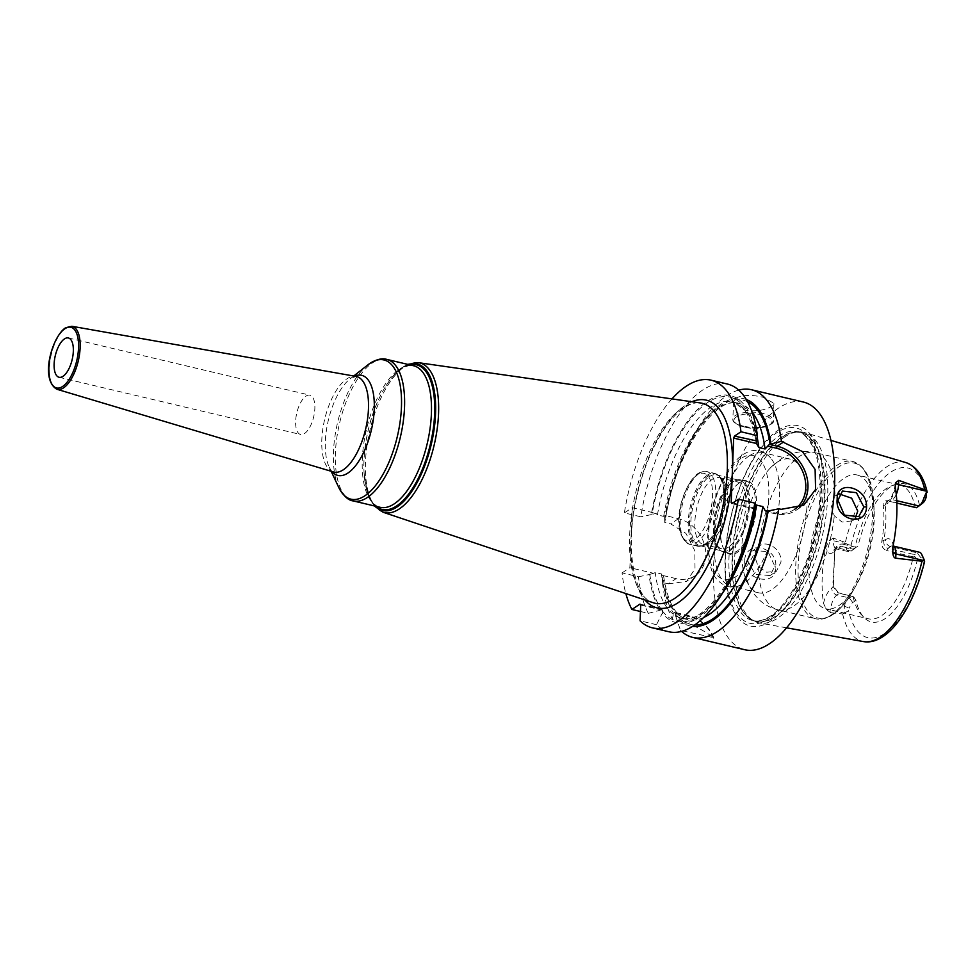 <?xml version="1.0" encoding="UTF-8"?>
<svg xmlns="http://www.w3.org/2000/svg" width="976" height="976" viewBox="0 0 976 976"><rect width="100%" height="100%" fill="white"/><g stroke="black" fill="none" stroke-linecap="round" stroke-linejoin="round"><path stroke-width="0.73" stroke-dasharray="4.88 3.66" d="M784.655 436.992A97.856 41.956 -76.7 0 0 737.417 532.359A97.856 41.956 -76.7 0 0 753.606 620.785A97.856 41.956 -76.7 0 0 759.596 622.993A97.856 41.956 -76.7 0 0 777.689 618.15A97.856 41.956 -76.7 0 0 825.708 517.829A97.856 41.956 -76.7 0 0 804.688 432.6A97.856 41.956 -76.7 0 0 798.356 431.892A97.856 41.956 -76.7 0 0 784.655 436.992M837.493 547.121L835.139 548.683A6.063 4.978 -123.6 0 0 833.162 552.465L834.809 551.379L832.992 582.611L833.431 587.064L837.762 592.603L853.695 596.824L838.628 593.054L833.37 586.173L834.736 550.501L834.809 551.379L837.493 547.121L841.336 546.377L838.713 548.122A12.115 5.197 103.3 0 1 836.347 548.695A12.115 5.197 103.3 0 1 833.382 540.728L833.48 538.166L845.35 542.461L847.302 544.486L851.109 545.242L851.755 546.914A8.076 3.465 103.3 0 0 854.83 548.17L858.038 546.048L855.574 548.012L855.086 547.072L842.654 544.12L841.336 546.377L853.768 549.317L855.574 548.012M833.48 538.166L829.161 540.375L825.659 547.731A93.001 39.87 -76.7 0 0 823.512 603.388L826.501 609.707L830.613 612.635L830.71 610.073L844.313 613.294L844.313 606.255A12.115 5.197 103.3 0 1 849.34 597.971L851.963 596.214M844.313 613.294L842.605 613.989L830.613 612.635M744.7 560.614C743.553 580.208 776.786 587.418 775.7 567.227C778.384 546.462 745.152 539.472 744.7 560.614L747.482 560.37L755.253 574.388L770.101 575.535L774.834 566.202L767.917 551.525L752.85 550.61L747.482 560.37M844.667 612.904L848.595 610.708L849.401 608.072L844.313 606.255M919.002 505.971L922.698 503.067L919.502 505.19A71.016 30.451 -76.7 0 0 895.346 484.425A71.016 30.451 -76.7 0 0 858.038 546.048M853.695 596.824L855.952 600.423A71.016 30.451 -76.7 0 0 863.858 617.344A71.016 30.451 -76.7 0 0 917.416 559.577L920.612 557.442A8.076 3.465 103.3 0 1 923.406 558.089M855.952 600.423L852.743 602.546A8.076 3.465 -76.7 0 0 849.401 608.072M916.379 507.715L919.502 505.19M916.476 507.532L915.171 507.13A68.686 29.451 103.3 0 0 900.006 485.133A68.686 29.451 103.3 0 0 891.552 485.828A68.686 29.451 103.3 0 0 886.611 488.39A68.686 29.451 -76.7 0 0 855.086 547.072M917.416 559.577L914.597 556.357L913.268 556.857A68.686 29.451 103.3 0 1 881.731 615.539A68.686 29.451 -76.7 0 1 868.335 618.796L825.708 608.695A68.686 29.451 -76.7 0 0 839.092 605.449A68.686 29.451 103.3 0 0 856.074 585.502L852.853 591.127A79.593 34.123 103.3 0 1 833.175 614.233A79.593 34.123 -76.7 0 1 798.173 565.702A79.593 34.123 -76.7 0 1 838.835 466.882A79.593 34.123 103.3 0 1 873.74 502.921A79.593 34.123 103.3 0 1 852.853 591.127C846.607 601.96 839.897 609.817 832.711 614.685C826.855 618.613 821.121 619.967 815.533 618.747A80.801 34.648 -76.7 0 0 831.284 614.917A80.801 34.648 103.3 0 0 871.068 531.139A80.801 34.648 103.3 0 0 852.78 461.489L815.228 452.596A80.801 34.648 103.3 0 1 835.053 496.015L830.979 504.873L834.297 515.828L842.081 522.075L852.451 520.806L855.305 518.122M853.17 596.8A68.686 29.451 -76.7 0 0 861.1 614.38A68.686 29.451 -76.7 0 0 868.335 618.796M854.83 548.17L851.145 551.062A12.115 5.197 103.3 0 1 848.778 551.647L835.139 548.683A6.063 4.978 -123.6 0 1 838.713 548.122L851.145 551.062L853.768 549.317M848.778 551.647A12.115 5.197 103.3 0 1 846.509 549.183L847.302 544.486M833.37 586.173L831.796 588.15A6.063 4.978 56.4 0 0 836.908 595.018L839.531 593.274L840.739 593.847M834.736 550.501C835.907 545.852 838.543 543.73 842.654 544.12M900.006 485.133L857.367 475.031A68.686 29.451 103.3 0 0 843.984 478.289A68.686 29.451 -76.7 0 0 810.165 549.5A68.686 29.451 -76.7 0 0 825.708 608.695M913.268 556.857L886.623 550.549L887.94 548.305L914.573 554.612L914.597 556.357M915.171 507.13L888.538 500.822C884.72 500.224 882.951 501.786 883.207 505.483C884.488 516.219 884.036 528.114 881.828 541.168C881.243 545.95 882.841 549.073 886.623 550.549M857.367 475.031A68.686 29.451 103.3 0 1 874.106 509.387A68.686 29.451 103.3 0 1 856.074 585.502M881.828 541.168L885.452 539.679A6.063 4.978 56.4 0 0 890.563 546.548L917.208 552.867L914.573 554.612M920.612 557.442L917.208 552.867A12.115 5.197 103.3 0 1 919.563 552.294M883.207 505.483L885.183 505.092L886.452 501.786L889.746 501.408L896.834 503.079M892.735 550.513L891.783 545.352L892.93 545.974A12.115 5.197 103.3 0 0 890.563 546.548L887.94 548.305C884.878 547.231 883.5 544.73 883.817 540.765C886.025 527.711 886.476 515.828 885.183 505.092L886.83 504.006A6.063 4.978 -123.6 0 1 888.794 500.212A6.063 4.978 -123.6 0 1 892.369 499.651L896.724 500.688M777.738 430.55A102.98 44.152 103.3 0 1 823.024 493.356A102.98 44.152 103.3 0 1 770.406 621.212A102.98 44.152 103.3 0 1 725.119 558.418A102.98 44.152 103.3 0 1 777.738 430.55M803.407 402.051A127.27 54.571 103.3 0 0 778.592 408.078A127.27 54.571 -76.7 0 0 715.933 540.021A127.27 54.571 -76.7 0 0 744.737 649.723M675.66 616.198L680.504 630.386L713.761 637.706C702.208 629.435 691.337 623.908 681.138 621.126L672.318 619.028L673.611 613.355L675.026 612.391L675.66 616.198A116.754 50.057 -76.7 0 0 692.57 626.385M746.311 399.501A116.754 50.057 -76.7 0 0 692.082 438.139A116.754 50.057 -76.7 0 0 664.632 517.768L665.425 517.231L665.181 515.535L678.466 518.683A32.391 26.596 -123.6 0 1 704.367 544.401A32.391 26.596 -123.6 0 1 695.241 575.645A32.391 26.596 -123.6 0 1 676.161 578.646L668.365 583.831L662.484 582.44A127.27 54.571 -76.7 0 0 672.318 619.028M668.365 583.831L686.567 581.415L695.01 568.825L694.839 550.842L685.957 533.408L670.671 523.868L664.79 522.477A127.27 54.571 -76.7 0 1 695.193 432.722A127.27 54.571 -76.7 0 1 726.656 395.78A127.27 54.571 -76.7 0 1 738.722 390.107M735.977 397.988L733.537 401.734L744.078 410.066C755.448 411.738 764.586 410.518 771.491 406.394L773.907 403.283L763.281 397.305C751.947 394.633 742.846 394.853 735.977 397.988M680.504 630.386A127.27 54.571 -76.7 0 0 681.565 631.374M713.761 637.706A32.318 26.535 56.4 0 0 689.227 615.758L675.026 612.391M713.48 638.194A30.707 25.217 56.4 0 0 689.934 616.734L675.734 613.379M665.181 515.535L663.656 516.377L657.434 514.901L656.006 513.364L651.321 514.608A116.754 50.057 103.3 0 1 706.624 401.77A116.754 50.057 103.3 0 1 757.498 440.396M747.604 401.783A115.144 49.373 103.3 0 0 665.425 517.231L665.949 516.585C675.734 451.656 716.518 394.414 738.856 403.369A111.105 47.641 103.3 0 1 752.191 412.372M676.161 578.646L662.875 575.498L663.131 577.206L661.447 573.961L655.225 572.497L653.7 573.327L629.874 567.69L630.874 541.668A106.75 45.774 -76.7 0 0 644.929 599.972M794.781 509.204A34.819 28.585 -123.6 0 1 773.919 512.668L767.88 511.241M799.503 507.544A36.429 29.914 -123.6 0 1 796.099 510.277A36.429 29.914 -123.6 0 1 774.627 513.657L766.88 511.814M732.805 502.933L754.058 507.959L753.74 508.703L754.912 507.849M754.875 506.263L753.74 508.703L731.902 503.531M727.474 384.056A127.27 54.571 -76.7 0 0 640.793 516.792L624.372 512.9L632.18 507.715L656.006 513.364M671.964 398.891A127.27 54.571 -76.7 0 0 624.372 512.9M728.194 583.343A116.754 50.057 103.3 0 1 662.338 613.038L656.506 624.701A127.27 54.571 -76.7 0 0 668.804 631.74M656.506 624.701L640.097 620.809M640.451 611.488L648.32 613.355A127.27 54.571 -76.7 0 1 638.487 576.755L622.078 572.875A127.27 54.571 -76.7 0 0 625.848 593.579M691.886 401.734A106.75 45.774 -76.7 0 0 685.518 405.199A106.75 45.774 -76.7 0 0 631.179 533.738L632.18 507.715M622.078 572.875L629.874 567.69M662.338 613.038L662.484 610.232L661.777 609.256L660.301 610.195A116.754 50.057 103.3 0 1 649.016 574.583L653.7 573.327M651.321 514.608L640.793 516.792M638.487 576.755L649.016 574.583M648.32 613.355L660.301 610.195M664.632 517.768L664.79 522.477M631.179 533.738L630.874 541.668M662.484 582.44L662.326 577.731L663.131 577.206A115.144 49.373 103.3 0 0 674.672 612.647M662.326 577.731A116.754 50.057 -76.7 0 0 673.611 613.355M662.484 610.232L640.695 605.071M661.777 609.256L639.988 604.095M305.964 396.134A20.203 8.662 103.3 0 1 309.904 395.17A20.203 8.662 103.3 0 1 314.479 412.58A20.203 8.662 103.3 0 1 304.524 433.527A20.203 8.662 -76.7 0 1 300.584 434.491A20.203 8.662 -76.7 0 1 296.021 417.069A20.203 8.662 -76.7 0 1 305.964 396.134M770.186 468.114A68.686 29.451 -76.7 0 0 744.688 575.767A68.686 29.451 -76.7 0 0 758.596 592.798A68.686 29.451 -76.7 0 0 771.979 589.541A68.686 29.451 103.3 0 0 805.798 518.341A68.686 29.451 103.3 0 0 790.255 459.135A68.686 29.451 103.3 0 0 776.872 462.392A68.686 29.451 -76.7 0 0 770.186 468.114L780.434 459.428C790.828 452.352 802.418 450.07 815.228 452.596A80.801 34.648 103.3 0 0 799.478 456.426A80.801 34.648 -76.7 0 0 758.913 546.621C765.562 539.13 782.215 548.756 780.946 562.139L776.396 571.35L766.611 572.229L758.157 566.422L754.448 555.734L759.621 546.109L752.85 550.61M839.616 494.1L835.053 496.015M749.263 455.853A68.686 29.451 103.3 0 1 762.659 452.596A68.686 29.451 103.3 0 1 770.869 458.134A68.686 29.451 103.3 0 1 776.31 522.538A68.686 29.451 103.3 0 1 744.383 583.014A68.686 29.451 -76.7 0 1 740.821 585.002A68.686 29.451 -76.7 0 1 731 586.259A68.686 29.451 -76.7 0 1 715.457 527.064A68.686 29.451 -76.7 0 1 749.263 455.853M739.893 482.461A37.832 16.214 -76.7 0 0 738.734 483.303A37.832 16.214 -76.7 0 0 722.777 513.73A37.832 16.214 -76.7 0 0 723.387 548.097A37.832 16.214 -76.7 0 0 737.209 552.489A37.832 16.214 -76.7 0 0 756.534 505.519A37.832 16.214 -76.7 0 0 739.893 482.461M739.161 483.035A37.015 15.872 -76.7 0 0 738.027 483.864A37.015 15.872 -76.7 0 0 722.399 513.644A37.015 15.872 -76.7 0 0 722.996 547.268A37.015 15.872 -76.7 0 0 729.304 553.319A37.015 15.872 -76.7 0 0 736.526 551.574A37.015 15.872 -76.7 0 0 754.753 513.193A37.015 15.872 -76.7 0 0 746.372 481.278A37.015 15.872 -76.7 0 0 739.161 483.035M730.67 550.183A37.015 15.872 -76.7 0 0 748.897 511.802A37.015 15.872 -76.7 0 0 740.516 479.887A37.015 15.872 -76.7 0 0 733.293 481.644A37.015 15.872 103.3 0 0 732.159 482.473A37.015 15.872 103.3 0 0 716.543 512.254A37.015 15.872 103.3 0 0 717.14 545.889A37.015 15.872 103.3 0 0 723.448 551.94A37.015 15.872 103.3 0 0 730.67 550.183M728.413 547.146A34.343 14.725 103.3 0 1 721.715 548.768A34.343 14.725 103.3 0 1 715.859 543.156A34.343 14.725 103.3 0 1 715.298 511.961A34.343 14.725 103.3 0 1 729.792 484.328A34.343 14.725 103.3 0 1 730.853 483.571A34.343 14.725 103.3 0 1 737.551 481.937A34.343 14.725 103.3 0 1 745.31 511.546A34.343 14.725 103.3 0 1 728.413 547.146M709.979 542.778A34.343 14.725 103.3 0 1 707.515 544.059A34.343 14.725 103.3 0 1 703.281 544.413A34.343 14.725 103.3 0 1 695.51 514.803A34.343 14.725 103.3 0 1 712.419 479.204A34.343 14.725 103.3 0 1 719.117 477.569A34.343 14.725 103.3 0 1 722.74 479.789A34.343 14.725 103.3 0 1 726.095 511.827A34.343 14.725 103.3 0 1 709.979 542.778M709.418 476.605A36.356 15.592 103.3 0 1 716.506 474.885A36.356 15.592 103.3 0 1 724.741 506.227A36.356 15.592 103.3 0 1 706.831 543.925A36.356 15.592 103.3 0 1 699.743 545.645A36.356 15.592 103.3 0 1 691.52 514.303A36.356 15.592 103.3 0 1 709.418 476.605M730.109 549.439A36.356 15.592 -76.7 0 0 748.019 511.741A36.356 15.592 -76.7 0 0 739.784 480.399A36.356 15.592 -76.7 0 0 732.695 482.12A36.356 15.592 -76.7 0 0 714.798 519.818A36.356 15.592 -76.7 0 0 723.021 551.159A36.356 15.592 -76.7 0 0 730.109 549.439M842.605 613.989A92.012 39.455 -76.7 0 0 863.382 641.574M905.789 462.551A92.012 39.455 103.3 0 0 886.952 466.674A92.012 39.455 -76.7 0 0 845.35 542.461M826.501 609.707A6.063 2.281 2.2 0 1 830.71 610.073A12.115 5.197 103.3 0 1 836.908 595.018L849.34 597.971L852.743 602.546M823.512 603.388A18.178 7.796 103.3 0 1 831.796 588.15M851.109 545.242A87.169 37.381 103.3 0 1 890.82 472.116A87.169 37.381 103.3 0 1 926.858 494.905M924.333 560.37A87.169 37.381 103.3 0 1 884.622 633.497A87.169 37.381 103.3 0 1 848.595 610.708M846.973 543.949L833.382 540.728A6.063 2.281 -177.8 0 0 829.161 540.375M833.162 552.465A18.178 7.796 103.3 0 1 825.659 547.731M846.509 549.183L851.755 546.914M885.452 539.679A18.178 7.796 103.3 0 1 893.15 545.34M896.249 494.393A12.115 5.197 103.3 0 1 892.369 499.651L889.746 501.408L888.538 500.822M895.37 487.561A18.178 7.796 103.3 0 1 886.83 504.006M782.252 437.089A97.124 41.651 103.3 0 1 795.843 432.039A97.124 41.651 103.3 0 1 823.915 510.216A97.124 41.651 103.3 0 1 775.334 616.917A97.124 41.651 103.3 0 1 751.435 619.528A97.124 41.651 103.3 0 1 735.355 531.761A97.124 41.651 103.3 0 1 782.252 437.089M774.785 616.71A97.051 41.614 103.3 0 1 755.875 621.309A97.051 41.614 103.3 0 1 733.915 537.654A97.051 41.614 103.3 0 1 781.691 437.041A97.051 41.614 103.3 0 1 800.613 432.441A97.051 41.614 103.3 0 1 822.573 516.097A97.051 41.614 103.3 0 1 774.785 616.71M778.592 436.309A97.051 41.614 103.3 0 1 797.514 431.709A97.051 41.614 103.3 0 1 819.474 515.352A97.051 41.614 103.3 0 1 771.687 615.966A97.051 41.614 103.3 0 1 752.777 620.577A97.051 41.614 103.3 0 1 730.817 536.922A97.051 41.614 103.3 0 1 778.592 436.309M769.588 618.564A100.357 43.029 103.3 0 1 725.461 557.369A100.357 43.029 103.3 0 1 776.725 432.771A100.357 43.029 103.3 0 1 820.865 493.966A100.357 43.029 103.3 0 1 769.588 618.564M689.934 616.734L689.227 615.758L681.138 621.126M663.656 516.377A111.105 47.641 103.3 0 1 738.856 403.369L732.647 401.892A111.105 47.641 103.3 0 1 757.474 438.919M703.598 617.515A111.105 47.641 103.3 0 1 687.641 619.589A111.105 47.641 103.3 0 1 661.447 573.961M694.753 624.933A115.144 49.373 103.3 0 1 675.746 614.136M773.919 512.668L774.627 513.657L781.129 509.338M756.693 440.932A115.144 49.373 -76.7 0 0 706.563 403.259A115.144 49.373 -76.7 0 0 652.114 514.084M657.434 514.901A111.105 47.641 103.3 0 1 732.647 401.892C744.078 404.515 751.959 418.094 756.29 442.64M662.423 610.976A115.144 49.373 -76.7 0 0 754.106 508.386M722.484 593.152A111.105 47.641 103.3 0 1 681.419 618.113A111.105 47.641 103.3 0 1 655.225 572.497M649.809 574.047A115.144 49.373 -76.7 0 0 661.35 609.5M678.466 518.683L670.671 523.868M682.114 408.151A102.724 44.042 -76.7 0 0 631.826 512.705A102.724 44.042 -76.7 0 0 653.139 602.717C634.388 598.935 624.14 547.451 637.194 495.149C645.978 455.572 665.925 419.29 684.2 407.724C690.3 403.783 695.717 402.197 700.451 402.966A102.724 44.042 -76.7 0 0 682.114 408.151M383.043 512.229A76.897 32.977 103.3 0 1 367.098 444.836A76.897 32.977 103.3 0 1 404.747 366.561A76.897 32.977 103.3 0 1 418.472 362.682M374.882 506.056A75.298 32.281 103.3 0 1 364.072 472.835A75.298 32.281 103.3 0 1 383.849 389.387A75.298 32.281 103.3 0 1 402.466 367.525A75.298 32.281 103.3 0 1 408.407 364.524M409.627 364.817A74.335 31.879 -76.7 0 0 401.941 368.294A74.335 31.879 -76.7 0 0 383.556 389.875A74.335 31.879 -76.7 0 0 364.048 472.262A74.335 31.879 -76.7 0 0 376.102 506.349M407.7 364.365L403.076 366.915C396.171 371.6 389.753 379.091 383.849 389.387L383.556 389.875C389.351 379.932 395.268 372.942 401.331 368.904C407.163 365.646 411.25 364.597 413.604 365.756A72.724 31.183 -76.7 0 0 399.428 369.209A72.724 31.183 -76.7 0 0 363.621 444.605A72.724 31.183 -76.7 0 0 380.079 507.288C371.344 505.214 366 493.539 364.048 472.262L367.22 492.063L374.174 505.897M353.202 500.92A72.724 31.183 103.3 0 1 336.744 438.236A72.724 31.183 103.3 0 1 372.551 362.84A72.724 31.183 103.3 0 1 386.728 359.388M338.77 487.488A71.541 30.671 103.3 0 1 337.611 422.498A71.541 30.671 103.3 0 1 367.806 364.939M354.544 376.15A51.46 22.058 -76.7 0 0 351.628 377.749A51.46 22.058 -76.7 0 0 350.042 378.895A51.46 22.058 -76.7 0 0 328.326 420.29A51.46 22.058 -76.7 0 0 329.168 467.04A51.46 22.058 -76.7 0 0 331.95 471.506M353.727 376.004L350.042 378.895L355.947 376.394A49.093 21.057 -76.7 0 0 346.895 378.834A49.093 21.057 -76.7 0 0 322.8 429.135A49.093 21.057 -76.7 0 0 333.316 471.92C331.267 471.262 328.692 466.504 329.168 467.04L331.157 471.274M56.937 389.278A32.379 13.884 103.3 0 1 50.008 361.059A32.379 13.884 103.3 0 1 65.892 327.887A32.379 13.884 103.3 0 1 71.87 326.277M743.456 426.146A20.203 7.613 2.2 0 1 732.878 418.985A20.203 7.613 2.2 0 1 762.659 413.385A20.203 7.613 -177.8 0 1 773.248 420.534A20.203 7.613 -177.8 0 1 743.456 426.146M743.993 426.89A18.983 7.149 -177.8 0 0 769.71 424.841A18.983 7.149 -177.8 0 0 762.036 414.885A18.983 7.149 2.2 0 0 736.319 416.935A18.983 7.149 2.2 0 0 743.993 426.89M775.7 567.227L774.834 566.202M758.157 566.422A80.801 34.648 -76.7 0 0 777.982 609.854A80.801 34.648 -76.7 0 0 793.732 606.023A80.801 34.648 103.3 0 0 834.297 515.828M874.106 509.387L873.74 502.921C872.324 479.436 865.334 465.625 852.78 461.489A80.801 34.648 103.3 0 0 837.03 465.32A80.801 34.648 -76.7 0 0 797.246 549.098A80.801 34.648 -76.7 0 0 815.533 618.747L777.982 609.854C770.467 607.987 763.976 604.425 758.498 599.166L752.618 592.334L744.688 575.767M740.821 458.574A63.635 27.279 -76.7 0 0 708.308 537.569A63.635 27.279 -76.7 0 0 736.294 576.377A63.635 27.279 103.3 0 0 768.795 497.37A63.635 27.279 103.3 0 0 740.821 458.574M705.77 544.303A37.051 15.884 -76.7 0 0 723.143 510.924A37.051 15.884 -76.7 0 0 719.532 476.349A37.051 15.884 -76.7 0 0 708.405 475.727A37.051 15.884 -76.7 0 0 689.629 519.073A37.051 15.884 -76.7 0 0 703.11 545.694A37.051 15.884 -76.7 0 0 705.77 544.303M707.344 475.166A37.369 16.019 -76.7 0 0 688.946 513.913A37.369 16.019 -76.7 0 0 697.401 546.133A37.369 16.019 -76.7 0 0 704.684 544.352A37.369 16.019 -76.7 0 0 723.082 505.617A37.369 16.019 -76.7 0 0 714.627 473.397A37.369 16.019 -76.7 0 0 707.344 475.166M699.389 473.287A37.369 16.019 -76.7 0 0 680.992 512.034A37.369 16.019 -76.7 0 0 689.446 544.242A37.369 16.019 -76.7 0 0 696.73 542.473A37.369 16.019 -76.7 0 0 715.14 503.726A37.369 16.019 -76.7 0 0 706.673 471.518A37.369 16.019 -76.7 0 0 699.389 473.287M697.181 475.019A34.953 14.982 -76.7 0 0 679.32 518.415A34.953 14.982 -76.7 0 0 694.692 539.728A34.953 14.982 -76.7 0 0 712.541 496.333A34.953 14.982 -76.7 0 0 697.181 475.019M786.583 627.824L759.596 622.993M891.552 485.828L895.346 484.425M861.1 614.38L863.858 617.344M832.931 581.733L832.992 582.611M838.628 593.054L837.762 592.603M830.979 440.396L804.688 432.6M895.273 484.169C893.821 492.612 891.674 497.967 888.794 500.212L886.44 501.786M753.606 620.785L751.435 619.528L755.875 621.309L752.777 620.577C757.962 621.858 763.793 620.394 770.259 616.198C792.244 602.619 814.997 552.55 819.132 506.959C821.56 481.046 819.389 460.782 812.605 446.178C806.359 436.028 801.333 431.209 797.514 431.709L800.613 432.441L795.843 432.039L798.356 431.892M663.643 576.365C667.743 602.412 675.746 616.82 687.641 619.589L681.419 618.113C703.281 626.787 743.163 572.107 753.704 508.362M796.099 510.277L803.699 505.214M692.082 438.139L695.193 432.722M695.241 575.645L686.567 581.415M68.381 337.964L309.904 395.17M59.072 377.273L300.584 434.491M733.537 401.734L732.878 418.985C732.293 421.937 735.928 424.597 743.749 426.939C758.218 431.282 776.152 424.145 773.248 420.534L773.907 403.283M770.101 575.535L776.396 571.35M852.451 520.806L858.746 516.621M835.676 495.564L842.447 491.062M790.255 459.135L762.659 452.596M758.596 592.798L731 586.259M770.869 458.134C760.304 446.471 749.629 450.253 742.785 454.779C736.746 458.903 731.231 465.125 726.229 473.47L718.214 489.671C712.614 503.677 709.174 518.207 707.893 533.238C706.795 547.219 707.917 559.114 711.284 568.923C714.225 581.171 728.511 591.834 740.821 585.002M722.996 547.268L723.387 548.097M738.027 483.864L738.734 483.303M746.372 481.278L740.516 479.887M729.304 553.319L723.448 551.94M715.859 543.156L717.14 545.889M729.792 484.328L732.159 482.473M703.281 544.413L721.715 548.768M719.117 477.569L737.551 481.937M722.74 479.789L719.532 476.349L714.627 473.397L706.673 471.518C704.526 470.737 701.622 471.408 697.962 473.506C682.932 483.852 667.913 532.286 689.446 544.242L697.401 546.133L703.11 545.694L707.515 544.059M716.506 474.885L739.784 480.399M699.743 545.645L723.021 551.159"/><path stroke-width="1.46" d="M924.748 489.708L927.2 492.294C923.686 476.337 916.549 466.43 905.789 462.551A92.012 39.455 103.3 0 1 924.748 489.708L898.725 480.351L898.567 484.608L926.37 491.196M924.028 497.675L926.675 491.733L926.053 497.54L924.028 497.675A12.115 5.197 103.3 0 1 919.38 505.69A12.115 5.197 103.3 0 1 919.002 505.971L916.379 507.715L896.834 503.079M923.699 560.529L895.895 553.941A12.115 5.197 103.3 0 0 893.028 545.999L919.563 552.294A12.115 5.197 103.3 0 1 921.637 554.27A12.115 5.197 103.3 0 1 921.832 554.746L924.333 560.37L921.991 561.224A92.012 39.455 103.3 0 1 880.401 637.023A92.012 39.455 -76.7 0 1 863.382 641.574L786.583 627.824M922.698 503.067A8.076 3.465 -76.7 0 0 922.954 502.884A8.076 3.465 -76.7 0 0 926.053 497.54M924.333 560.37L923.699 558.699A8.076 3.465 103.3 0 0 923.564 558.382L921.637 554.27M895.736 558.211C893.979 557.943 893.003 555.93 892.784 552.172A6.063 2.281 2.2 0 0 895.895 553.941L895.736 558.211L921.991 561.224M892.784 552.172L893.15 545.34A93.806 40.223 -76.7 0 0 895.37 487.561L895.456 482.827L898.725 480.351M866.554 506.837C865.993 528.138 834.553 519.732 837.188 499.151C836.127 479.057 867.53 487.097 866.554 506.837L863.87 507.032L858.746 516.621L844.399 515.145L837.957 500.237L842.447 491.062L856.428 492.673L863.87 507.032M681.565 631.374A127.27 54.571 -76.7 0 0 692.801 637.426L744.737 649.723A127.27 54.571 -76.7 0 0 769.539 643.684A127.27 54.571 103.3 0 0 832.199 511.741A127.27 54.571 103.3 0 0 803.407 402.051L751.471 389.741A127.27 54.571 -76.7 0 0 738.722 390.107M692.801 637.426A127.27 54.571 -76.7 0 0 717.604 631.387A127.27 54.571 -76.7 0 0 778.799 508.789L781.129 509.338L803.699 505.214L815.607 489.427L815.106 469.444L802.455 451.571L781.386 441.335L769.466 444.373L777.225 446.203A36.429 29.914 -123.6 0 1 805.542 472.652A36.429 29.914 -123.6 0 1 799.503 507.544M752.191 412.372A111.105 47.641 103.3 0 1 765.05 448.984L769.466 444.373M692.57 626.385A116.754 50.057 -76.7 0 0 768.222 511.009L766.88 511.814L765.135 510.582L762.842 506.581L756.62 505.104L754.875 506.263M756.693 440.932L734.489 436.077L740.979 431.77L757.4 435.65L757.498 440.396L756.693 440.932M767.612 446.13L776.396 448.216A34.819 28.585 -123.6 0 1 804.163 475.617A34.819 28.585 -123.6 0 1 794.781 509.204M765.05 448.984L758.84 447.52L756.534 443.507L733.659 438.09L732.573 466.357A106.75 45.774 -76.7 0 0 691.886 401.734M644.929 599.972A106.75 45.774 -76.7 0 0 677.93 602.826A106.75 45.774 -76.7 0 0 732.268 474.275L732.573 466.357M732.268 474.275L731.183 502.542L732.805 502.933M767.88 511.241L765.135 510.582M768.222 511.009L778.799 508.789M625.848 593.579A127.27 54.571 -76.7 0 0 631.899 609.463L639.988 604.095L640.695 605.071L640.097 620.809A127.27 54.571 -76.7 0 0 652.395 627.849L668.804 631.74A127.27 54.571 -76.7 0 0 725.083 588.76L728.194 583.343A116.754 50.057 103.3 0 0 754.912 507.849L754.814 503.104L738.393 499.212L731.902 503.531L731.183 502.542M757.4 435.65A127.27 54.571 -76.7 0 0 727.474 384.056L711.065 380.176A127.27 54.571 -76.7 0 0 671.964 398.891M740.979 431.77A127.27 54.571 -76.7 0 0 711.065 380.176M725.083 588.76A127.27 54.571 -76.7 0 0 754.814 503.104M652.395 627.849A127.27 54.571 -76.7 0 0 738.393 499.212M640.451 611.488L631.899 609.463M781.386 441.335A127.27 54.571 -76.7 0 0 751.471 389.741M733.659 438.09L734.489 436.077M756.327 441.262L756.29 442.64M770.82 443.555A116.754 50.057 -76.7 0 0 746.311 399.501M64.453 338.916A20.203 8.662 103.3 0 1 68.381 337.964A20.203 8.662 103.3 0 1 72.956 355.374A20.203 8.662 103.3 0 1 63.013 376.321A20.203 8.662 -76.7 0 1 59.072 377.273A20.203 8.662 -76.7 0 1 54.497 359.863A20.203 8.662 -76.7 0 1 64.453 338.916M855.305 518.122L857.758 511.082L851.645 498.187L839.616 494.1M921.832 554.746L923.699 558.699M895.456 482.827A6.063 2.281 -177.8 0 0 898.567 484.608A12.115 5.197 103.3 0 1 896.249 494.393M896.724 500.688L919.002 505.971M747.604 401.783A115.144 49.373 103.3 0 1 770.015 444.092M762.842 506.581A111.105 47.641 103.3 0 1 703.598 617.515M767.429 511.534A115.144 49.373 103.3 0 1 694.753 624.933M776.396 448.216L777.225 446.203L783.716 441.884M757.474 438.919A111.105 47.641 103.3 0 1 758.84 447.52M756.62 505.104A111.105 47.641 103.3 0 1 722.484 593.152M653.139 602.717A102.724 44.042 -76.7 0 0 674.806 598.325A102.724 44.042 -76.7 0 0 725.644 489.879A102.724 44.042 -76.7 0 0 700.451 402.966L418.472 362.682A76.897 32.977 103.3 0 1 437.333 427.756A76.897 32.977 103.3 0 1 399.282 508.935A76.897 32.977 103.3 0 1 383.043 512.229L653.139 602.717M408.407 364.524A75.298 32.281 103.3 0 1 435.223 419.363A75.298 32.281 103.3 0 1 397.11 506.922A75.298 32.281 103.3 0 1 374.882 506.056M376.102 506.349A74.335 31.879 -76.7 0 0 396.659 505.922A74.335 31.879 -76.7 0 0 434.125 421.364A74.335 31.879 -76.7 0 0 409.627 364.817M394.255 503.848A72.724 31.183 -76.7 0 0 430.062 428.452A72.724 31.183 -76.7 0 0 413.604 365.756L386.728 359.388A72.724 31.183 103.3 0 1 403.186 422.083A72.724 31.183 103.3 0 1 367.379 497.479A72.724 31.183 103.3 0 1 353.202 500.92L380.079 507.288A72.724 31.183 -76.7 0 0 394.255 503.848M353.727 376.004L367.806 364.939A71.541 30.671 103.3 0 1 370.002 363.34A71.541 30.671 103.3 0 1 401.453 406.968A71.541 30.671 103.3 0 1 364.902 495.784A71.541 30.671 103.3 0 1 338.77 487.488C343.503 495.979 348.322 500.456 353.202 500.92M331.95 471.506A51.46 22.058 -76.7 0 0 347.968 473.006A51.46 22.058 -76.7 0 0 374.101 412.018A51.46 22.058 -76.7 0 0 354.544 376.15M333.316 471.92A49.093 21.057 -76.7 0 0 343.393 469.724A49.093 21.057 -76.7 0 0 367.647 418.228A49.093 21.057 -76.7 0 0 355.947 376.394L71.87 326.277A32.379 13.884 103.3 0 1 79.581 353.873A32.379 13.884 103.3 0 1 63.586 387.826A32.379 13.884 103.3 0 1 56.937 389.278L333.316 471.92M62.623 386.472A31.171 13.359 103.3 0 1 48.91 367.464A31.171 13.359 103.3 0 1 64.843 328.766A31.171 13.359 103.3 0 1 78.544 347.773A31.171 13.359 103.3 0 1 62.623 386.472M837.188 499.151L837.957 500.237M863.382 641.574C887.916 645.99 913.792 607.377 924.626 561.224M905.789 462.551L830.979 440.396M922.954 502.884L919.38 505.69M407.7 364.365L418.472 362.682M374.174 505.897L383.043 512.229M367.806 364.939L370.172 363.218C376.968 359.229 382.482 357.948 386.728 359.388M331.157 471.274L338.77 487.488M71.87 326.277L65.233 328.009C52.143 336.964 39.65 379.359 56.937 389.278"/></g></svg>
